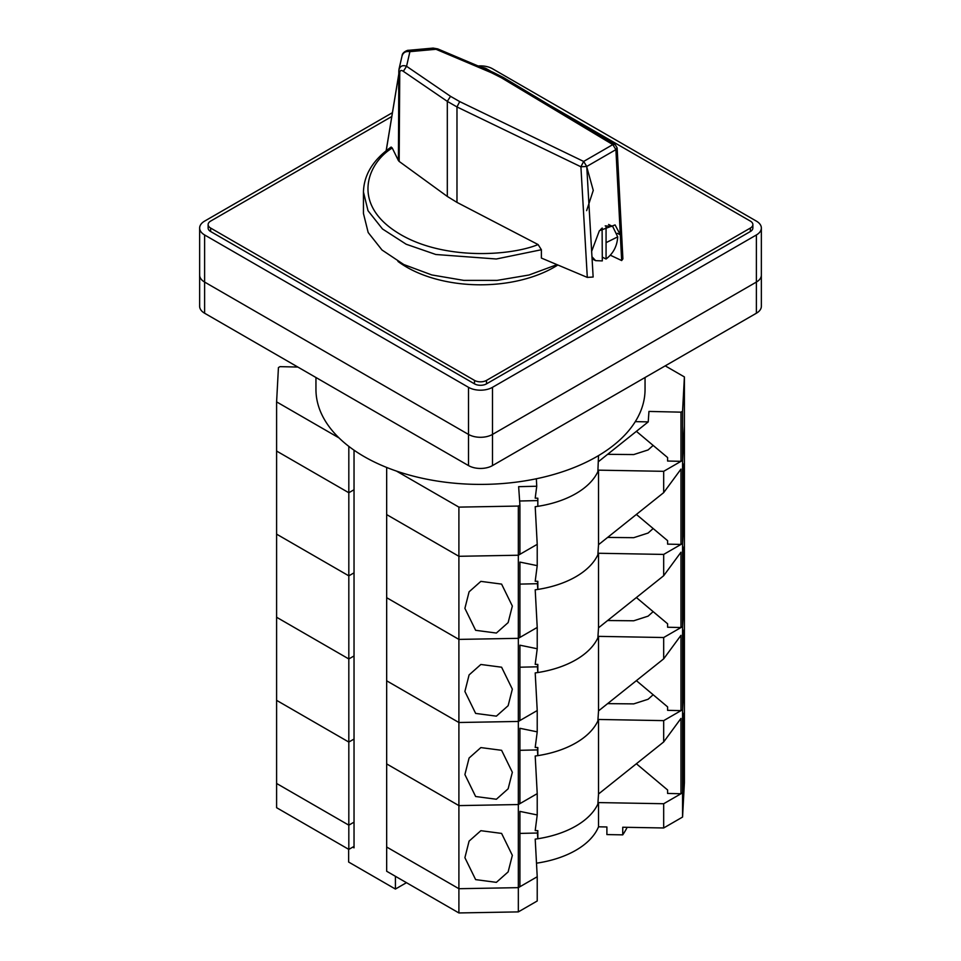 <?xml version="1.0" encoding="UTF-8"?>
<svg xmlns="http://www.w3.org/2000/svg" width="961" height="961" viewBox="0 0 961 961"><rect width="100%" height="100%" fill="white"/><g stroke="black" fill="none" stroke-linecap="round" stroke-linejoin="round"><path stroke-width="1.44" d="M391.427 116.725L210.615 221.114A8.481 4.901 0 0 0 208.129 224.574L208.129 228.045A8.481 4.901 0 0 0 210.615 231.505L474.506 383.859A8.481 4.901 0 0 0 486.494 383.859L750.385 231.505A8.481 4.901 0 0 0 752.871 228.045L752.871 224.574A8.481 4.901 0 0 0 750.385 221.114L548.647 104.641M392.076 112.881L204.621 221.114A16.962 9.79 0 0 0 199.648 228.045A16.962 9.79 0 0 0 204.621 234.964L468.5 387.319A16.962 9.79 0 0 0 492.5 387.319L756.379 234.964A16.962 9.79 0 0 0 761.352 228.045A16.962 9.79 0 0 0 756.379 221.114L492.5 68.76A16.962 9.79 0 0 0 478.146 65.985M199.648 228.045L199.648 275.134A16.962 9.79 0 0 0 204.621 282.066L468.5 434.42A16.962 9.79 0 0 0 492.5 434.42L756.379 282.066A16.962 9.79 0 0 0 761.352 275.134L761.352 306.295A16.962 9.79 0 0 1 756.379 313.226L492.5 465.58A16.962 9.79 0 0 1 468.5 465.58L204.621 313.226A16.962 9.79 0 0 1 199.648 306.295L199.648 275.134A16.962 9.79 0 0 0 204.621 282.066L468.5 434.42A16.962 9.79 0 0 0 492.5 434.42L756.379 282.066A16.962 9.79 0 0 0 761.352 275.134L761.352 228.045M397.938 261.404A104.329 60.231 0 0 0 406.731 267.17A104.329 60.231 0 0 0 557.848 264.996M208.129 224.574A8.481 4.901 0 0 0 210.615 228.045L474.506 380.4A8.481 4.901 0 0 0 486.494 380.4L750.385 228.045A8.481 4.901 0 0 0 752.871 224.574M491.431 71.607L486.494 68.76A8.481 4.901 0 0 0 481.377 67.354M645.047 377.505L645.047 389.397A164.547 94.995 180 0 1 543.47 477.173A164.547 94.995 180 0 1 364.147 456.583A164.547 94.995 180 0 1 315.953 389.397L315.953 377.505M591.964 256.743L595.628 260.647L602.307 260.899L602.103 228.045M606.067 259.026C613.262 253.524 617.142 246.136 617.707 236.862L606.067 242.652L606.067 259.026L602.307 257.14M600.505 229.523L602.307 228.153M617.707 236.862L612.746 226.532L605.226 225.871M606.067 242.652L606.067 226.291M538.1 244.562L456.98 202.387L447.309 196.44L399.163 161.424L399.752 72.207C400.22 70.261 401.422 69.973 403.344 71.33L447.309 101.373L456.98 106.935L580.912 166.782L587.303 277.405L541.391 258.065L541.391 249.74L538.1 244.562C510.111 256.155 440.222 260.863 395.8 231.577C351.053 202.423 368.183 162.589 392.244 148.006L391.139 147.057C373.132 159.754 363.907 174.746 363.45 192.032L368.015 210.711L382.49 228.97L406.167 244.226L435.826 254.497L496.332 258.989L541.391 249.74M557.008 264.647L528.97 275.014L497.017 280.396L463.719 280.372L431.789 274.942L403.8 264.539L382.01 250.004L368.183 232.526L363.45 213.498L363.45 192.032M398.791 74.045L386.154 150.793M398.851 70.922L398.407 160.571L399.163 161.424M398.407 160.571L392.244 148.006M586.642 166.517L593.261 190.398L586.63 210.639M386.214 150.733L398.791 74.189M398.647 89.409L398.827 70.646L399.752 72.207M403.344 71.33L406.563 66.285C402.455 64.771 399.896 66.117 398.863 70.345L398.827 70.646M398.995 69.216L402.046 55.942C403.212 52.435 405.83 51.005 409.903 51.654L406.563 66.285L450.529 96.328L447.309 101.373L447.309 196.44M587.303 277.405L593.141 277.02L591.652 251.362L599.388 230.712L615.076 224.91L620.313 234.808L615.905 149.628L617.142 147.91L622.896 258.857L621.659 260.551L620.313 234.808L617.358 233.319M456.98 202.387L456.98 106.935L459.718 101.602L583.651 161.448L580.912 166.782L586.751 166.469L591.652 251.362M459.718 101.602L450.529 96.328M402.094 55.69C402.335 51.654 408.797 49.864 408.233 50.344L409.903 51.654L436.006 49.287L491.407 72.724L501.186 77.661L612.806 144.606L583.651 161.448L586.751 166.469L615.905 149.628L612.806 144.606L615.088 144.498L617.142 147.91M610.367 255.218L621.659 260.551M436.006 49.287L437.772 48.903L433.147 48.086L436.006 49.287M537.824 506.327L537.824 498.218L537.824 506.327A85.133 49.155 0 0 0 597.862 471.671L598.523 455.598M537.824 498.218L535.205 498.146L536.743 486.242L518.64 486.662L519.925 505.15L518.339 506.063L518.339 555.23L519.925 554.317L519.925 505.15M536.49 863.182A85.133 49.155 0 0 0 598.523 826.808L606.896 826.965L606.896 834.58L622.74 834.857L622.74 827.241L663.679 827.974L663.679 803.732L682.562 792.837L682.562 411.248L680.977 412.161L680.977 461.328L682.562 460.415L684.4 426.095L684.4 376.928L665.216 365.853M635.281 421.639L648.231 421.879L598.523 461.592M297.85 367.054L280.023 366.646L278.438 367.558L276.6 401.878L339.029 437.928M518.339 911.893L458.902 912.95L458.902 639.401L386.67 597.694L386.67 514.591L458.902 556.299L518.339 555.23L518.339 638.332L458.902 639.401L518.339 638.332L518.339 721.447L458.902 722.504L518.339 721.447L518.339 804.549L458.902 805.606L518.339 804.549L518.339 887.652L458.902 888.709L518.339 887.652L537.223 876.744L537.223 900.986L518.339 911.893L518.339 887.652L519.925 886.739L519.925 811.396L537.223 814.952L537.223 793.642L518.339 804.549L519.925 803.624L519.925 728.294L537.223 731.85L537.223 710.539L518.339 721.447L519.925 720.522L519.925 645.191L537.223 648.747L537.223 627.437L518.339 638.332L519.925 637.419L519.925 562.089L537.223 565.645L537.223 544.334L518.339 555.23L458.902 556.299L386.67 514.591L386.67 467.442M354.032 846.389L348.819 849.404L348.819 825.163L354.032 822.148L348.819 825.163L348.819 492.741L276.6 451.045L348.819 492.741L354.032 489.738L348.819 492.741L348.819 446.372M348.819 849.404L276.6 807.696L276.6 783.467L348.819 825.163L276.6 783.467L276.6 700.353L348.819 742.06L354.032 739.045L348.819 742.06L276.6 700.353L276.6 617.25L348.819 658.958L354.032 655.943L348.819 658.958L276.6 617.25L276.6 534.148L348.819 575.843L354.032 572.84L348.819 575.843L276.6 534.148L276.6 401.878M684.4 376.928L682.562 411.248M536.346 478.758L536.743 486.242M458.902 912.95L386.67 871.255L386.67 847.013L458.902 888.709L386.67 847.013L386.67 763.911L458.902 805.606L386.67 763.911L386.67 680.808L458.902 722.504L386.67 680.808L386.67 597.694L458.902 639.401L458.902 507.12L518.339 506.063M458.902 507.12L396.461 471.082M537.427 500.597L519.637 501.005M680.977 412.161L648.951 411.428L648.231 421.879M636.386 431.333L667.595 457.556L667.595 461.028L680.977 461.328M663.679 827.974L682.562 817.066L684.4 782.759L684.4 426.095L682.562 460.415L663.679 471.322L598.523 470.157A85.133 49.155 180 0 1 535.205 506.711L537.223 544.334M537.223 876.744L535.205 839.133A85.133 49.155 0 0 0 598.523 802.579L598.523 826.808M663.679 803.732L598.523 802.579M636.386 763.755L667.595 789.978L667.595 793.438L680.977 793.75L682.562 792.837L684.4 758.517L682.562 792.837L682.562 817.066M622.74 834.857A152.667 88.148 0 0 0 627.161 827.325M683.079 479.323L682.875 521.318C683.175 532.334 683.715 518.484 683.884 510.075L684.1 468.091C683.788 457.064 683.247 470.926 683.079 479.323L683.824 463.971M683.139 525.427L683.884 510.075M653.156 445.423L648.11 449.94L633.731 454.565L607.628 454.325M475.635 630.308L464.896 608.361L469.088 591.82L480.86 581.369L501.594 584.108L512.345 606.055L508.141 622.596L496.381 633.047L475.635 630.308M680.977 793.75L680.977 718.408L663.679 741.952L663.679 720.63L682.562 709.735L684.4 675.415L682.562 709.735L680.977 710.647L680.977 635.305L663.679 658.85L663.679 637.527L682.562 626.62L684.4 592.312L682.562 626.62L680.977 627.545L680.977 552.203L663.679 575.735L663.679 554.425L682.562 543.518L684.4 509.21L682.562 543.518L680.977 544.443L667.595 544.13L667.595 540.671L636.386 514.435M680.977 544.443L680.977 469.1L663.679 492.633L598.523 544.695L597.862 554.773A85.133 49.155 180 0 1 537.824 589.429L537.427 583.699L519.925 584.108M537.824 589.429L537.824 581.321L535.205 581.249L537.223 565.645M598.523 544.695L598.523 470.157M663.679 492.633L663.679 471.322M537.427 583.699L537.824 581.321M683.079 562.425L682.875 604.421C683.175 615.436 683.715 601.586 683.884 593.177L684.1 551.194C683.788 540.178 683.247 554.029 683.079 562.425L683.824 547.073M683.139 608.541L683.884 593.177M653.156 528.526L648.11 533.043L633.731 537.679L607.628 537.427M475.635 713.41L464.896 691.464L469.088 674.922L480.86 664.471L501.594 667.21L512.345 689.157L508.141 705.698L496.381 716.149L475.635 713.41M680.977 627.545L667.595 627.233L667.595 623.773L636.386 597.55M663.679 575.735L598.523 627.797L597.862 637.876A85.133 49.155 180 0 1 537.824 672.544L537.427 666.802L519.925 667.21M537.824 672.544L537.824 664.423L535.205 664.351L537.223 648.747M598.523 627.797L598.523 553.26A85.133 49.155 180 0 1 535.205 589.814L537.223 627.437M663.679 554.425L598.523 553.26M537.427 666.802L537.824 664.423M683.079 645.528L682.875 687.523C683.175 698.539 683.715 684.688 683.884 676.28L684.1 634.296C683.788 623.281 683.247 637.131 683.079 645.528L683.824 630.176M683.139 691.644L683.884 676.28M653.156 611.628L648.11 616.145L633.731 620.782L607.628 620.53M475.635 796.513L464.896 774.566L469.088 758.025L480.86 747.586L501.594 750.313L512.345 772.26L508.141 788.801L496.381 799.252L475.635 796.513M680.977 710.647L667.595 710.335L667.595 706.876L636.386 680.652M663.679 658.85L598.523 710.9L597.862 720.978A85.133 49.155 180 0 1 537.824 755.646L537.427 749.916L519.925 750.313M537.824 755.646L537.824 747.526L535.205 747.454L537.223 731.85M598.523 710.9L598.523 636.362A85.133 49.155 180 0 1 535.205 672.916L537.223 710.539M663.679 637.527L598.523 636.362M537.427 749.916L537.824 747.526M683.079 728.63L682.875 770.626C683.175 781.641 683.715 767.791 683.884 759.394L684.1 717.399C683.788 706.383 683.247 720.233 683.079 728.63L683.824 713.278M683.139 774.746L683.884 759.394M653.156 694.731L648.11 699.26L633.731 703.884L607.628 703.632M475.635 879.615L464.896 857.68L469.088 841.127L480.86 830.688L501.594 833.415L512.345 855.362L508.141 871.903L496.381 882.354L475.635 879.615M663.679 741.952L598.523 794.002L597.862 804.081A85.133 49.155 180 0 1 537.824 838.749L537.427 833.019L519.925 833.415M537.824 838.749L537.824 830.64L535.205 830.568L537.223 814.952M598.523 794.002L598.523 719.465A85.133 49.155 180 0 1 535.205 756.019L537.223 793.642M663.679 720.63L598.523 719.465M537.427 833.019L537.824 830.64M406.467 882.678L395.415 889.057L395.415 876.3M354.032 450.18L354.032 847.842L352.771 847.121M395.415 889.057L348.639 862.041L348.639 849.296M492.5 387.319L492.5 465.58M468.5 387.319L468.5 465.58M756.379 234.964L756.379 313.226M204.621 234.964L204.621 313.226M486.494 380.4L486.494 383.859M474.506 380.4L474.506 383.859M750.385 228.045L750.385 231.505M210.615 228.045L210.615 231.505M501.186 77.661L503.468 77.541L615.088 144.498M437.76 48.903L493.161 72.339L491.407 72.724M595.628 260.647L592.084 258.869M608.601 224.454L612.746 226.532M408.233 50.344L433.147 48.086M503.468 77.541L493.161 72.339"/></g></svg>
